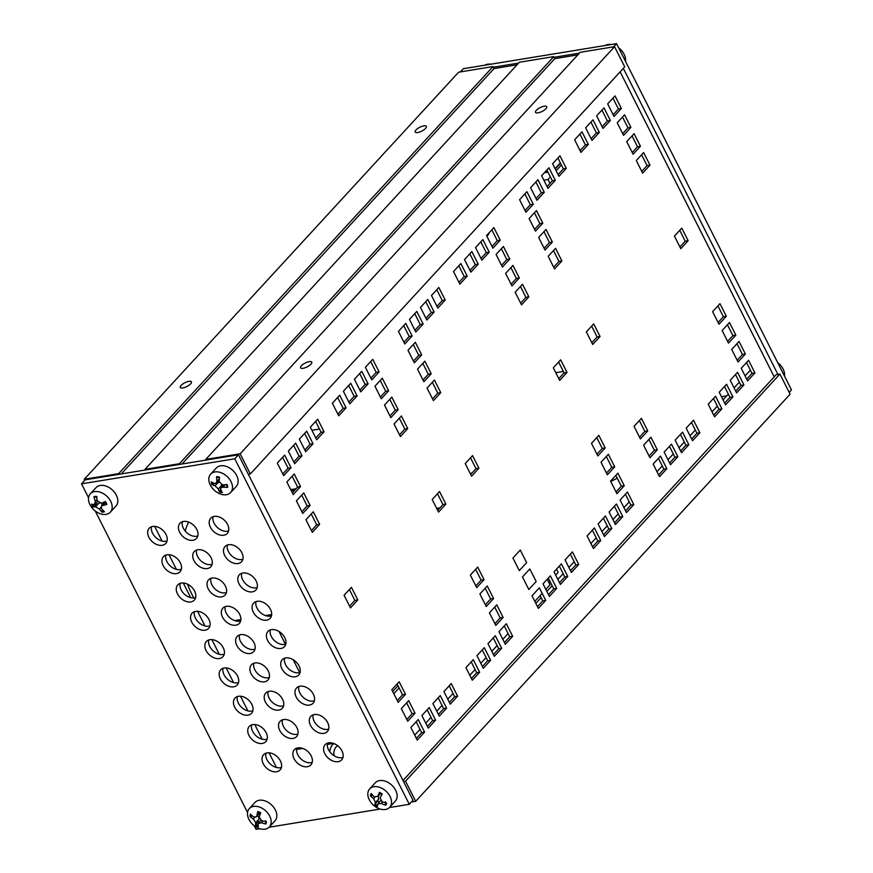 <?xml version="1.0" encoding="UTF-8"?>
<svg xmlns="http://www.w3.org/2000/svg" width="873" height="873" viewBox="0 0 873 873"><rect width="100%" height="100%" fill="white"/><g stroke="black" fill="none" stroke-linecap="round" stroke-linejoin="round"><path stroke-width="1.31" d="M303.127 368.297A6.253 2.15 153.2 0 1 300.596 367.795A6.253 2.15 153.2 0 1 305.212 363.048A6.253 2.15 153.2 0 1 311.759 362.153A6.253 2.15 153.2 0 1 309.315 365.601A6.253 2.15 153.2 0 1 303.127 368.297M182.795 387.961A6.253 2.15 153.2 0 1 180.274 387.459A6.253 2.15 153.2 0 1 184.88 382.723A6.253 2.15 153.2 0 1 191.427 381.828A6.253 2.15 153.2 0 1 188.983 385.266A6.253 2.15 153.2 0 1 182.795 387.961M417.72 132.532A6.253 2.15 153.2 0 1 415.188 132.03A6.253 2.15 153.2 0 1 419.793 127.283A6.253 2.15 153.2 0 1 426.351 126.389A6.253 2.15 153.2 0 1 423.907 129.826A6.253 2.15 153.2 0 1 417.72 132.532M538.041 112.857A6.253 2.15 153.2 0 1 535.52 112.355A6.253 2.15 153.2 0 1 540.125 107.619A6.253 2.15 153.2 0 1 546.673 106.724A6.253 2.15 153.2 0 1 544.228 110.162A6.253 2.15 153.2 0 1 538.041 112.857M121.249 473.941L494.053 68.563L517.045 64.809M179.729 464.381L179.402 463.727L553.798 56.625L519.402 62.245L145.005 469.347L145.344 470.001M118.968 474.312L118.641 473.657L493.038 66.555L494.053 68.563M182.01 464L554.813 58.633L577.806 54.879M205.766 459.416L240.162 453.785L614.559 46.684L580.163 52.315L205.766 459.416L206.104 460.071M553.798 56.625L554.813 58.633M145.005 469.347L179.402 463.727M614.559 46.684L624.73 66.839L250.333 473.941L248.314 474.268M726.751 395.84L721.458 396.702M411.401 802.003L415.701 801.305L790.098 394.203L779.927 374.059L776.25 374.659L403.01 780.506M84.779 480.314L84.255 479.277L458.652 72.175L493.038 66.555M84.255 479.277L118.641 473.657M240.162 453.785L250.333 473.941M415.701 801.305L405.53 781.16L779.927 374.059M405.53 781.16L403.512 781.488M393.799 693.697L399.092 687.946M392.697 691.503L397.99 685.752M730.221 380.279L737.565 372.291L743.916 384.884L736.583 392.861L730.221 380.279M735.699 391.115L740.981 385.364L735.513 374.517M743.916 384.884L740.981 385.364M686.178 428.174L693.511 420.186L699.873 432.779L692.529 440.756L686.178 428.174M691.645 439.01L696.938 433.259L691.46 422.412M699.873 432.779L696.938 433.259M675.156 440.145L682.5 432.157L688.862 444.75L681.518 452.738L675.156 440.145M680.634 450.981L685.927 445.23L680.449 434.394M688.862 444.75L685.927 445.23M596.652 115.858L603.996 107.881L610.358 120.474L603.014 128.451L596.652 115.858M602.13 126.705L607.422 120.954L601.944 110.107M610.358 120.474L607.422 120.954M585.641 127.829L592.985 119.852L599.347 132.445L592.003 140.422L585.641 127.829M591.119 138.676L596.412 132.925L590.934 122.078M599.347 132.445L596.412 132.925M719.21 392.25L726.554 384.262L732.905 396.855L725.572 404.843L719.21 392.25M724.688 403.086L729.97 397.335L724.503 386.499M732.905 396.855L729.97 397.335M552.609 163.753L559.953 155.776L566.304 168.358L558.971 176.346L552.609 163.753M558.087 174.6L563.38 168.838L557.902 158.002M566.304 168.358L563.38 168.838M541.598 175.724L548.942 167.747L555.293 180.34L547.96 188.317L541.598 175.724M547.076 186.571L552.358 180.82L546.891 169.973M555.293 180.34L552.358 180.82M586.35 331.882L593.695 323.905L600.057 336.487L592.712 344.475L586.35 331.882M591.829 342.718L597.121 336.967L591.643 326.131M600.057 336.487L597.121 336.967M519.577 199.677L526.91 191.689L533.272 204.282L525.928 212.27L519.577 199.677M525.044 210.513L530.337 204.762L524.859 193.926M533.272 204.282L530.337 204.762M529.114 218.566L536.459 210.579L542.81 223.172L535.476 231.149L529.114 218.566M534.592 229.403L539.885 223.652L534.407 212.805M542.81 223.172L539.885 223.652M538.652 237.445L545.996 229.468L552.358 242.061L545.014 250.038L538.652 237.445M544.13 248.292L549.423 242.541L543.944 231.694M552.358 242.061L549.423 242.541M548.189 256.335L555.534 248.358L561.896 260.94L554.551 268.928L548.189 256.335M553.668 267.182L558.96 261.42L553.482 250.584M561.896 260.94L558.96 261.42M634.06 426.319L641.393 418.331L647.755 430.924L640.422 438.912L634.06 426.319M639.538 437.155L644.82 431.404L639.352 420.568M647.755 430.924L644.82 431.404M664.146 452.116L671.49 444.139L677.852 456.721L670.508 464.709L664.146 452.116M669.624 462.952L674.916 457.201L669.438 446.365M677.852 456.721L674.916 457.201M643.597 445.197L650.942 437.22L657.304 449.813L649.959 457.79L643.597 445.197M649.217 455.881A60.106 20.701 -26.8 0 1 649.065 456.033L654.368 450.293L648.89 439.446M657.304 449.813L654.368 450.293M653.135 464.087L660.479 456.11L666.841 468.703L659.497 476.68L653.135 464.087M658.613 474.934L663.906 469.183L658.428 458.336M666.841 468.703L663.906 469.183M530.588 187.706L537.921 179.718L544.283 192.311L536.95 200.288L530.588 187.706M536.066 198.542L541.347 192.791L535.88 181.944M544.283 192.311L541.347 192.791M674.447 236.092L681.791 228.115L688.153 240.697L680.809 248.685L674.447 236.092M679.925 246.939L685.218 241.177L679.74 230.341M688.153 240.697L685.218 241.177M607.663 103.887L615.007 95.899L621.369 108.492L614.025 116.48L607.663 103.887M613.141 114.723L618.433 108.972L612.955 98.136M621.369 108.492L618.433 108.972M617.211 122.777L624.544 114.789L630.906 127.382L623.562 135.37L617.211 122.777M622.678 133.613L627.971 127.862L622.493 117.026M630.906 127.382L627.971 127.862M626.749 141.655L634.093 133.678L640.444 146.271L633.111 154.248L626.749 141.655M632.227 152.502L637.508 146.751L632.041 135.904M640.444 146.271L637.508 146.751M636.286 160.545L643.63 152.568L649.992 165.161L642.648 173.138L636.286 160.545M641.764 171.392L647.057 165.63L641.579 154.794M649.992 165.161L647.057 165.63M712.608 311.639L719.952 303.662L726.314 316.244L718.97 324.232L712.608 311.639M718.086 322.486L723.379 316.724L717.901 305.888M726.314 316.244L723.379 316.724M722.146 330.529L729.49 322.541L735.852 335.134L728.508 343.122L722.146 330.529M727.624 341.365L732.916 335.614L727.438 324.778M735.852 335.134L732.916 335.614M731.694 349.418L739.027 341.43L745.389 354.023L738.056 362L731.694 349.418M737.172 360.254L742.454 354.503L736.976 343.656M745.389 354.023L742.454 354.503M741.232 368.297L748.576 360.32L754.938 372.913L747.594 380.89L741.232 368.297M746.71 379.144L752.002 373.393L746.524 362.546M754.938 372.913L752.002 373.393M574.63 139.811L581.975 131.823L588.337 144.416L580.992 152.404L574.63 139.811M580.109 150.647L585.401 144.896L579.923 134.06M588.337 144.416L585.401 144.896M708.199 404.221L715.533 396.244L721.895 408.826L714.561 416.814L708.199 404.221M713.678 415.057L718.959 409.306L713.481 398.47M721.895 408.826L718.959 409.306M609.092 511.982L616.436 504.005L622.787 516.598L615.454 524.575L609.092 511.982M614.57 522.829L619.863 517.067L614.385 506.231M622.787 516.598L619.863 517.067M565.049 559.877L572.382 551.9L578.744 564.482L571.4 572.47L565.049 559.877M570.516 570.724L575.809 564.962L570.331 554.126M578.744 564.482L575.809 564.962M554.028 571.848L561.372 563.871L567.734 576.464L560.39 584.441L554.028 571.848M559.506 582.695L564.798 576.944L559.32 566.097M567.734 576.464L564.798 576.944M475.523 247.572L482.867 239.584L489.229 252.177L481.885 260.165L475.523 247.572M481.001 258.408L486.294 252.657L480.816 241.821M489.229 252.177L486.294 252.657M464.512 259.543L471.856 251.566L478.218 264.148L470.874 272.136L464.512 259.543M469.99 270.379L475.283 264.628L469.805 253.792M478.218 264.148L475.283 264.628M598.081 523.953L605.425 515.976L611.777 528.569L604.443 536.546L598.081 523.953M603.559 534.8L608.841 529.049L603.374 518.202M611.777 528.569L608.841 529.049M431.48 295.467L438.824 287.479L445.175 300.072L437.842 308.06L431.48 295.467M436.958 306.303L442.251 300.552L436.773 289.716M445.175 300.072L442.251 300.552M420.47 307.438L427.814 299.45L434.165 312.043L426.832 320.031L420.47 307.438M425.948 318.274L431.229 312.523L425.762 301.687M434.165 312.043L431.229 312.523M465.222 463.596L472.566 455.608L478.928 468.201L471.584 476.178L465.222 463.596M470.7 474.432L475.992 468.681L470.514 457.834M478.928 468.201L475.992 468.681M398.448 331.38L405.781 323.403L412.143 335.996L404.799 343.973L398.448 331.38M403.915 342.227L409.208 336.476L403.73 325.629M412.143 335.996L409.208 336.476M407.986 350.269L415.33 342.292L421.681 354.885L414.348 362.862L407.986 350.269M413.464 361.116L418.756 355.355L413.278 344.519M421.681 354.885L418.756 355.355M417.523 369.159L424.867 361.171L431.229 373.764L423.885 381.752L417.523 369.159M423.001 379.995L428.294 374.244L422.816 363.408M431.229 373.764L428.294 374.244M427.061 388.049L434.405 380.061L440.767 392.654L433.423 400.642L427.061 388.049M432.539 398.885L437.831 393.134L432.353 382.298M440.767 392.654L437.831 393.134M512.931 558.022L520.264 550.045L526.626 562.638L519.293 570.615L512.931 558.022M543.017 583.83L550.361 575.842L556.723 588.435L549.379 596.412L543.017 583.83M548.495 594.666L553.788 588.915L548.309 578.068M556.723 588.435L553.788 588.915M522.469 576.911L529.813 568.934L536.175 581.516L528.831 589.504L522.469 576.911M532.006 595.801L539.35 587.813L545.712 600.406L538.368 608.394L532.006 595.801M537.484 606.637L542.777 600.886L540.103 595.604M545.712 600.406L542.777 600.886M409.459 319.409L416.792 311.432L423.154 324.025L415.821 332.002L409.459 319.409M414.937 330.256L420.219 324.505L414.751 313.658M423.154 324.025L420.219 324.505M553.318 367.806L560.662 359.818L567.024 372.411L559.68 380.399L553.318 367.806M558.796 378.642L564.089 372.891L558.611 362.055M567.024 372.411L564.089 372.891M486.534 235.601L493.878 227.613L500.24 240.206L492.896 248.183L486.534 235.601M492.012 246.437L497.304 240.686L491.826 229.839M500.24 240.206L497.304 240.686M496.082 254.48L503.415 246.502L509.777 259.095L502.433 267.073L496.082 254.48M501.549 265.327L506.842 259.576L501.364 248.729M509.777 259.095L506.842 259.576M505.62 273.369L512.964 265.392L519.315 277.974L511.982 285.962L505.62 273.369M511.098 284.216L516.38 278.454L510.912 267.618M519.315 277.974L516.38 278.454M515.157 292.259L522.501 284.271L528.863 296.864L521.519 304.852L515.157 292.259M520.635 303.095L525.928 297.344L520.45 286.508M528.863 296.864L525.928 297.344M591.479 443.353L598.823 435.365L605.185 447.958L597.841 455.946L591.479 443.353M596.957 454.189L602.25 448.438L596.772 437.602M605.185 447.958L602.25 448.438M601.017 462.232L608.361 454.255L614.723 466.848L607.379 474.825L601.017 462.232M606.495 473.079L611.787 467.328L606.309 456.481M614.723 466.848L611.787 467.328M610.565 481.121L617.898 473.144L624.26 485.737L616.927 493.714L610.565 481.121M616.043 491.968L621.325 486.206L615.858 475.37M624.26 485.737L621.325 486.206M620.103 500.011L627.447 492.023L633.809 504.616L626.465 512.604L620.103 500.011M625.581 510.847L630.873 505.096L625.395 494.26M633.809 504.616L630.873 505.096M453.502 271.514L460.846 263.537L467.208 276.13L459.864 284.107L453.502 271.514M458.98 282.361L464.272 276.61L458.794 265.763M467.208 276.13L464.272 276.61M587.071 535.935L594.404 527.947L600.766 540.54L593.433 548.517L587.071 535.935M592.549 546.771L597.83 541.02L592.363 530.173M600.766 540.54L597.83 541.02M487.963 643.696L495.307 635.708L501.659 648.301L494.325 656.289L487.963 643.696M493.441 654.532L498.734 648.781L493.256 637.945M501.659 648.301L498.734 648.781M443.921 691.591L451.254 683.603L457.616 696.196L450.272 704.184L443.921 691.591M449.388 702.427L454.68 696.676L449.202 685.84M457.616 696.196L454.68 696.676M432.899 703.562L440.243 695.574L446.605 708.167L439.261 716.155L432.899 703.562M438.377 714.398L443.67 708.647L438.191 697.811M446.605 708.167L443.67 708.647M354.394 379.275L361.738 371.298L368.1 383.891L360.756 391.868L354.394 379.275M359.872 390.122L365.165 384.371L359.687 373.524M368.1 383.891L365.165 384.371M343.384 391.257L350.728 383.269L357.09 395.862L349.746 403.839L343.384 391.257M348.862 402.093L354.154 396.342L348.676 385.495M357.09 395.862L354.154 396.342M476.953 655.667L484.297 647.69L490.648 660.272L483.315 668.26L476.953 655.667M482.431 666.503L487.712 660.752L482.245 649.916M490.648 660.272L487.712 660.752M310.351 427.17L317.696 419.193L324.058 431.786L316.713 439.763L310.351 427.17M315.83 438.017L321.122 432.266L315.644 421.419M324.058 431.786L321.122 432.266M299.341 439.152L306.685 431.164L313.036 443.757L305.703 451.734L299.341 439.152M304.819 449.988L310.101 444.237L304.633 433.39M313.036 443.757L310.101 444.237M344.093 595.299L351.437 587.322L357.799 599.915L350.455 607.892L344.093 595.299M349.571 606.146L354.864 600.395L349.386 589.548M357.799 599.915L354.864 600.395M277.319 463.094L284.653 455.117L291.015 467.699L283.681 475.687L277.319 463.094M282.787 473.941L288.079 468.179L282.601 457.343M291.015 467.699L288.079 468.179M286.857 481.983L294.201 473.995L300.552 486.588L293.219 494.576L286.857 481.983M292.335 492.819L297.628 487.069L292.149 476.232M300.552 486.588L297.628 487.069M296.394 500.873L303.739 492.885L310.101 505.478L302.756 513.455L296.394 500.873M301.872 511.709L307.165 505.958L301.687 495.111M310.101 505.478L307.165 505.958M305.932 519.751L313.276 511.774L319.638 524.367L312.294 532.344L305.932 519.751M311.41 530.598L316.703 524.848L311.224 514.001M319.638 524.367L316.703 524.848M391.802 689.735L399.147 681.748L405.498 694.341L398.164 702.329L391.802 689.735M397.28 700.572L402.562 694.821L397.095 683.985M405.498 694.341L402.562 694.821M421.888 715.533L429.232 707.556L435.594 720.149L428.25 728.126L421.888 715.533M427.366 726.38L432.659 720.618L427.181 709.782M435.594 720.149L432.659 720.618M401.34 708.625L408.684 700.637L415.046 713.23L407.702 721.218L401.34 708.625M406.818 719.461L412.111 713.71L406.632 702.874M415.046 713.23L412.111 713.71M410.877 727.504L418.222 719.527L424.584 732.12L417.239 740.097L410.877 727.504M416.356 738.351L421.648 732.6L416.17 721.753M424.584 732.12L421.648 732.6M288.33 451.123L295.663 443.135L302.025 455.728L294.692 463.716L288.33 451.123M293.808 461.959L299.09 456.208L293.623 445.372M302.025 455.728L299.09 456.208M432.19 499.509L439.534 491.532L445.896 504.125L438.552 512.102L432.19 499.509M437.668 510.356L442.96 504.605L437.482 493.758M445.896 504.125L442.96 504.605M365.405 367.304L372.749 359.327L379.111 371.92L371.767 379.897L365.405 367.304M370.883 378.151L376.176 372.389L370.698 361.553M379.111 371.92L376.176 372.389M374.954 386.193L382.287 378.205L388.649 390.798L381.305 398.786L374.954 386.193M380.421 397.029L385.713 391.279L380.235 380.442M388.649 390.798L385.713 391.279M384.491 405.083L391.835 397.095L398.186 409.688L390.853 417.665L384.491 405.083M389.969 415.919L395.262 410.168L389.784 399.321M398.186 409.688L395.262 410.168M394.029 423.962L401.373 415.985L407.735 428.578L400.391 436.555L394.029 423.962M399.507 434.809L404.799 429.058L399.321 418.211M407.735 428.578L404.799 429.058M470.351 575.056L477.695 567.079L484.057 579.672L476.713 587.649L470.351 575.056M475.829 585.903L481.121 580.152L475.643 569.305M484.057 579.672L481.121 580.152M479.888 593.946L487.232 585.969L493.594 598.551L486.25 606.539L479.888 593.946M485.366 604.782L490.659 599.031L485.181 588.195M493.594 598.551L490.659 599.031M489.437 612.835L496.77 604.847L503.132 617.44L495.799 625.428L489.437 612.835M494.915 623.671L500.196 617.92L494.729 607.084M503.132 617.44L500.196 617.92M498.974 631.725L506.318 623.737L512.68 636.33L505.336 644.307L498.974 631.725M504.452 642.561L509.745 636.81L504.267 625.963M512.68 636.33L509.745 636.81M332.373 403.228L339.717 395.24L346.079 407.833L338.735 415.821L332.373 403.228M337.851 414.064L343.144 408.313L337.665 397.477M346.079 407.833L343.144 408.313M465.942 667.638L473.275 659.661L479.637 672.254L472.304 680.231L465.942 667.638M471.42 678.485L476.702 672.734L471.234 661.887M479.637 672.254L476.702 672.734M774.22 376.874L620.136 71.837M460.387 71.892L463.323 68.705L616.567 43.65L791.473 389.904L789.192 392.392M579.716 149.872L581.014 149.654M493.365 67.21L518.638 63.074M554.126 57.28L579.399 53.144M616.567 43.65L613.643 46.836M623.322 68.367L777.908 374.386M784.489 376.077A13.586 9.407 -137.4 0 0 778.083 362.906A13.586 9.407 -137.4 0 0 777.679 362.59M490.877 64.198A13.586 9.407 -137.4 0 0 484.919 65.169M625.483 61.296A13.586 9.407 -137.4 0 0 618.673 47.808M611.198 44.523A13.586 9.407 -137.4 0 0 605.24 45.505M372.891 795.445L370.392 795.729A23.462 16.151 15.9 0 0 373.6 798.686L375.466 802.527A23.462 3.645 124.6 0 0 374.779 804.71A9.363 6.482 -137.4 0 0 377.529 806.412A23.462 5.38 -61.2 0 1 377.769 803.946L381.283 803.444A23.462 16.707 25.4 0 0 385.768 805.233A9.363 6.482 -137.4 0 0 386.608 803.018A23.462 15.867 -163.7 0 1 381.981 801.589L380.115 797.758A23.462 3.372 -56.1 0 1 382.221 794.037A9.363 6.482 -137.4 0 0 379.471 792.324L379.471 792.324A23.462 5.664 119.5 0 0 377.813 796.329L380.737 793.492M380.584 793.393L377.813 796.329L374.299 796.842A23.462 16.423 -154.3 0 1 371.232 793.502A9.363 6.482 -137.4 0 0 370.392 795.729M374.779 804.71L377.496 800.988A6.722 4.649 42.6 0 0 379.177 802.134M385.768 805.233L385.495 801.687M378.369 796.001L378.609 799.188L377.496 800.988M377.769 803.946L380.563 800.596M376.198 807.23A13.586 9.407 42.6 0 1 369.661 788.908A13.586 9.407 42.6 0 1 386.03 791.189A13.586 9.407 42.6 0 1 389.664 807.296A13.586 9.407 42.6 0 1 376.198 807.23M369.661 788.908L375.303 782.775A13.586 9.407 42.6 0 1 391.661 785.056A13.586 9.407 42.6 0 1 395.294 801.174L389.664 807.296M252.548 816.059L250.016 816.539A23.462 15.092 4.7 0 0 253.323 818.972L255.713 822.682A23.462 6.198 118.1 0 0 255.625 825.225A9.363 6.482 -137.4 0 0 258.484 826.567A23.462 7.813 -68 0 1 258.102 823.796L261.278 822.693A23.462 15.954 13.4 0 0 265.938 823.992L265.556 820.729M265.938 823.992A9.363 6.482 -137.4 0 0 266.33 821.537A23.462 14.808 -174.7 0 1 261.616 820.653L259.216 816.942A23.462 5.915 -62.6 0 1 260.721 812.85A9.363 6.482 -137.4 0 0 257.862 811.519L257.862 811.519A23.462 8.097 112.7 0 0 256.837 815.819L256.302 816.932L253.65 816.921A23.462 15.67 -166.1 0 1 250.409 814.083A9.363 6.482 -137.4 0 0 250.016 816.539M255.625 825.225L258.004 821.286A6.722 4.649 42.6 0 0 259.248 821.995M260.012 812.927L256.302 816.932M259.139 818.154L258.004 821.286M258.102 823.796L260.765 820.304M257.415 815.753L259.106 817.499M247.605 812.272A13.586 9.407 42.6 0 1 249.34 808.584A13.586 9.407 42.6 0 1 265.698 810.853A13.586 9.407 42.6 0 1 269.331 826.971A13.586 9.407 42.6 0 1 255.243 826.491A13.586 9.407 42.6 0 1 247.605 812.272M249.34 808.584L254.981 802.451A13.586 9.407 42.6 0 1 271.339 804.72A13.586 9.407 42.6 0 1 274.973 820.838L269.331 826.971M96.074 503.339A6.722 4.649 42.6 0 0 96.728 504.343L92.931 506.929A23.462 6.995 -30.7 0 0 95.583 506.831L99.435 509.068A23.462 14.666 83.8 0 0 101.955 512.189L102.294 509.603M101.955 512.189A9.363 6.482 -137.4 0 0 104.444 511.72A23.462 15.343 -105.1 0 1 101.519 508.686L101.355 506.176L102.534 505.532A23.462 8.861 -25.2 0 0 106.844 504.343L106.844 504.343A9.363 6.482 -137.4 0 0 105.404 501.582A23.462 6.711 150 0 1 101.333 503.23L97.481 500.993A23.462 14.383 -96.8 0 1 96.379 496.333A9.363 6.482 -137.4 0 0 93.891 496.792A23.462 15.627 75.5 0 0 95.408 501.375L94.382 504.529A23.462 8.577 155.5 0 1 91.49 504.179A9.363 6.482 -137.4 0 0 92.931 506.929M97.078 496.933L93.891 496.792M101.355 506.176L105.207 502.073M96.728 504.343L99.413 503.154M101.137 503.295L102.425 504.987M97.732 501.582L94.382 504.529M94.382 491.652A13.586 9.407 42.6 0 1 108.885 498.45A13.586 9.407 42.6 0 1 110.325 512.189A13.586 9.407 42.6 0 1 93.968 509.919A13.586 9.407 42.6 0 1 90.334 493.802A13.586 9.407 42.6 0 1 94.382 491.652M90.334 493.802L95.975 487.669A13.586 9.407 42.6 0 1 100.024 485.519A13.586 9.407 42.6 0 1 114.527 492.317A13.586 9.407 42.6 0 1 115.967 506.056L110.325 512.189M219.538 492.034A9.363 6.482 -137.4 0 0 222.364 492.525A23.462 12.146 -83.8 0 1 220.694 489.404L220.891 487.8L222.953 487.189A23.462 13.226 -7.6 0 0 227.657 487.33L227.056 486.992L227.657 487.33A9.363 6.482 -137.4 0 0 227.133 484.58A23.462 11.513 166.3 0 1 222.517 484.897L219.232 481.721A23.462 10.607 -77.4 0 1 219.45 477.149A9.363 6.482 -137.4 0 0 216.613 476.658A23.462 12.429 96.8 0 0 216.875 481.318L216.384 483.238L214.616 483.533A23.462 12.942 173.1 0 1 211.331 481.852A9.363 6.482 -137.4 0 0 211.855 484.602A23.462 11.796 -14.4 0 0 215.053 485.825L218.337 489A23.462 10.891 103.3 0 0 219.538 492.034L220.585 489.055M219.603 477.695L216.962 477.236A8.49 5.871 42.6 0 1 219.407 477.607M214.594 483.522L211.855 484.602M221.491 484.722L221.175 487.8M215.969 482.78L219.319 482.398M209.007 481.307A13.586 9.407 42.6 0 1 210.655 474.126A13.586 9.407 42.6 0 1 227.024 476.407A13.586 9.407 42.6 0 1 230.658 492.525A13.586 9.407 42.6 0 1 218.392 493.136A13.586 9.407 42.6 0 1 209.007 481.307M210.655 474.126L216.297 468.004A13.586 9.407 42.6 0 1 232.655 470.274A13.586 9.407 42.6 0 1 236.288 486.392L230.658 492.525M547.196 579.29L550.001 584.845L545.832 589.384M542.155 593.378L534.822 601.355M436.675 508.392L439.97 507.857M438.191 509.777L437.438 509.908M276.468 767.498L269.059 752.832M262.173 739.191L254.763 724.525M247.877 710.884L240.468 696.218M233.571 682.577L226.162 667.91M219.276 654.27L211.866 639.603M204.98 625.974L197.571 611.296M190.685 597.667L183.275 583M176.39 569.36L168.98 554.693M162.083 541.053L154.674 526.386M193.904 597.961A60.106 38.117 -99.3 0 1 191.667 593.847A60.106 38.117 -99.3 0 1 187.542 584.19M185.185 531.013A60.106 38.117 -99.3 0 1 188.59 522.076M285.384 644.274L279.033 631.485M300.214 671.719L299.319 671.861L293.164 659.693M470.154 473.362L471.966 473.057M556.516 569.152L558.142 572.382L555.664 575.078M549.946 581.298L548.822 582.509M610.718 481.438A60.106 20.701 -26.8 0 0 617.276 478.186M489.393 232.491A12.146 7.704 -99.3 0 1 486.73 235.983M489.469 232.404A12.626 8.01 -99.3 0 1 486.861 236.234M547.982 172.156L544.337 172.745M543.857 180.198L548.058 179.511L550.012 183.374M548.058 179.511L550.405 176.946M556.134 170.726L561.426 164.975M560.531 163.207L555.239 168.958M547.6 171.403L545.221 171.785M560.357 162.869L555.064 168.62M276.588 771.743A11.24 7.781 42.6 0 1 264.694 766.003A11.24 7.781 42.6 0 1 263.559 754.719A11.24 7.781 42.6 0 1 277.101 756.596A11.24 7.781 42.6 0 1 280.102 769.931A11.24 7.781 42.6 0 1 276.588 771.743M265.938 753.192A11.24 7.781 -137.4 0 0 269.702 763.482A11.24 7.781 -137.4 0 0 280.288 767.716A11.24 7.781 -137.4 0 0 281.433 767.432M307.361 766.712A11.24 7.781 42.6 0 1 295.467 760.972A11.24 7.781 42.6 0 1 294.332 749.689A11.24 7.781 42.6 0 1 307.863 751.566A11.24 7.781 42.6 0 1 310.875 764.901A11.24 7.781 42.6 0 1 307.361 766.712M296.711 748.161A11.24 7.781 -137.4 0 0 300.476 758.451A11.24 7.781 -137.4 0 0 311.061 762.686A11.24 7.781 -137.4 0 0 312.196 762.402M338.124 761.682A11.24 7.781 42.6 0 1 326.229 755.942A11.24 7.781 42.6 0 1 325.094 744.658A11.24 7.781 42.6 0 1 338.637 746.535A11.24 7.781 42.6 0 1 341.649 759.87A11.24 7.781 42.6 0 1 338.124 761.682M327.473 743.13A11.24 7.781 -137.4 0 0 331.249 753.432A11.24 7.781 -137.4 0 0 341.834 757.655A11.24 7.781 -137.4 0 0 342.969 757.371M262.293 743.436A11.24 7.781 42.6 0 1 250.398 737.696A11.24 7.781 42.6 0 1 249.263 726.412A11.24 7.781 42.6 0 1 262.806 728.289A11.24 7.781 42.6 0 1 265.807 741.624A11.24 7.781 42.6 0 1 262.293 743.436M251.642 724.885A11.24 7.781 -137.4 0 0 255.407 735.186A11.24 7.781 -137.4 0 0 265.992 739.409A11.24 7.781 -137.4 0 0 267.127 739.125M293.066 738.405A11.24 7.781 42.6 0 1 281.161 732.665A11.24 7.781 42.6 0 1 280.037 721.382A11.24 7.781 42.6 0 1 293.568 723.259A11.24 7.781 42.6 0 1 296.58 736.594A11.24 7.781 42.6 0 1 293.066 738.405M282.405 719.854A11.24 7.781 -137.4 0 0 286.18 730.155A11.24 7.781 -137.4 0 0 296.765 734.379A11.24 7.781 -137.4 0 0 297.9 734.095M323.828 733.375A11.24 7.781 42.6 0 1 311.934 727.635A11.24 7.781 42.6 0 1 310.799 716.351A11.24 7.781 42.6 0 1 324.341 718.228A11.24 7.781 42.6 0 1 327.342 731.563A11.24 7.781 42.6 0 1 323.828 733.375M313.178 714.823A11.24 7.781 -137.4 0 0 316.943 725.125A11.24 7.781 -137.4 0 0 327.528 729.359A11.24 7.781 -137.4 0 0 328.674 729.075M247.997 715.129A11.24 7.781 42.6 0 1 236.092 709.389A11.24 7.781 42.6 0 1 234.968 698.105A11.24 7.781 42.6 0 1 248.499 699.982A11.24 7.781 42.6 0 1 251.511 713.317A11.24 7.781 42.6 0 1 247.997 715.129M237.347 696.578A11.24 7.781 -137.4 0 0 241.112 706.879A11.24 7.781 -137.4 0 0 251.697 711.113A11.24 7.781 -137.4 0 0 252.832 710.829M278.76 710.098A11.24 7.781 42.6 0 1 266.865 704.358A11.24 7.781 42.6 0 1 265.73 693.075A11.24 7.781 42.6 0 1 279.273 694.963A11.24 7.781 42.6 0 1 282.274 708.287A11.24 7.781 42.6 0 1 278.76 710.098M268.109 691.547A11.24 7.781 -137.4 0 0 271.885 701.848A11.24 7.781 -137.4 0 0 282.459 706.082A11.24 7.781 -137.4 0 0 283.605 705.799M309.533 705.068A11.24 7.781 42.6 0 1 297.638 699.328A11.24 7.781 42.6 0 1 296.504 688.044A11.24 7.781 42.6 0 1 310.046 689.932A11.24 7.781 42.6 0 1 313.047 703.267A11.24 7.781 42.6 0 1 309.533 705.068M298.882 686.516A11.24 7.781 -137.4 0 0 302.647 696.818A11.24 7.781 -137.4 0 0 313.232 701.052A11.24 7.781 -137.4 0 0 314.367 700.768M233.702 686.822A11.24 7.781 42.6 0 1 221.797 681.082A11.24 7.781 42.6 0 1 220.662 669.798A11.24 7.781 42.6 0 1 234.204 671.686A11.24 7.781 42.6 0 1 237.216 685.021A11.24 7.781 42.6 0 1 233.702 686.822M223.041 668.271A11.24 7.781 -137.4 0 0 226.816 678.572A11.24 7.781 -137.4 0 0 237.401 682.806A11.24 7.781 -137.4 0 0 238.536 682.522M264.464 681.802A11.24 7.781 42.6 0 1 252.57 676.051A11.24 7.781 42.6 0 1 251.435 664.768A11.24 7.781 42.6 0 1 264.977 666.656A11.24 7.781 42.6 0 1 267.978 679.991A11.24 7.781 42.6 0 1 264.464 681.802M253.814 663.24A11.24 7.781 -137.4 0 0 257.579 673.541A11.24 7.781 -137.4 0 0 268.164 677.775A11.24 7.781 -137.4 0 0 269.299 677.492M295.238 676.771A11.24 7.781 42.6 0 1 283.343 671.031A11.24 7.781 42.6 0 1 282.208 659.737A11.24 7.781 42.6 0 1 295.74 661.625A11.24 7.781 42.6 0 1 298.752 674.96A11.24 7.781 42.6 0 1 295.238 676.771M284.587 658.209A11.24 7.781 -137.4 0 0 288.352 668.511A11.24 7.781 -137.4 0 0 298.937 672.745A11.24 7.781 -137.4 0 0 300.072 672.461M162.203 545.298A11.24 7.781 42.6 0 1 150.309 539.558A11.24 7.781 42.6 0 1 149.174 528.274A11.24 7.781 42.6 0 1 162.716 530.162A11.24 7.781 42.6 0 1 165.728 543.497A11.24 7.781 42.6 0 1 162.203 545.298M151.553 526.746A11.24 7.781 -137.4 0 0 155.329 537.048A11.24 7.781 -137.4 0 0 165.903 541.282A11.24 7.781 -137.4 0 0 167.049 540.998M192.977 540.278A11.24 7.781 42.6 0 1 181.082 534.527A11.24 7.781 42.6 0 1 179.947 523.243A11.24 7.781 42.6 0 1 193.49 525.131A11.24 7.781 42.6 0 1 196.49 538.466A11.24 7.781 42.6 0 1 192.977 540.278M182.326 521.716A11.24 7.781 -137.4 0 0 186.091 532.017A11.24 7.781 -137.4 0 0 196.676 536.251A11.24 7.781 -137.4 0 0 197.811 535.967M223.75 535.247A11.24 7.781 42.6 0 1 211.844 529.507A11.24 7.781 42.6 0 1 210.72 518.213A11.24 7.781 42.6 0 1 224.252 520.101A11.24 7.781 42.6 0 1 227.264 533.436A11.24 7.781 42.6 0 1 223.75 535.247M213.088 516.685A11.24 7.781 -137.4 0 0 216.864 526.986A11.24 7.781 -137.4 0 0 227.449 531.221A11.24 7.781 -137.4 0 0 228.584 530.937M176.51 573.605A11.24 7.781 42.6 0 1 164.604 567.865A11.24 7.781 42.6 0 1 163.48 556.581A11.24 7.781 42.6 0 1 177.012 558.458A11.24 7.781 42.6 0 1 180.024 571.793A11.24 7.781 42.6 0 1 176.51 573.605M165.848 555.053A11.24 7.781 -137.4 0 0 169.624 565.355A11.24 7.781 -137.4 0 0 180.209 569.589A11.24 7.781 -137.4 0 0 181.344 569.305M207.272 568.574A11.24 7.781 42.6 0 1 195.377 562.834A11.24 7.781 42.6 0 1 194.243 551.55A11.24 7.781 42.6 0 1 207.785 553.438A11.24 7.781 42.6 0 1 210.786 566.763A11.24 7.781 42.6 0 1 207.272 568.574M196.621 550.023A11.24 7.781 -137.4 0 0 200.397 560.324A11.24 7.781 -137.4 0 0 210.971 564.558A11.24 7.781 -137.4 0 0 212.117 564.274M238.045 563.543A11.24 7.781 42.6 0 1 226.151 557.803A11.24 7.781 42.6 0 1 225.016 546.52A11.24 7.781 42.6 0 1 238.547 548.408A11.24 7.781 42.6 0 1 241.559 561.743A11.24 7.781 42.6 0 1 238.045 563.543M227.395 544.992A11.24 7.781 -137.4 0 0 231.159 555.293A11.24 7.781 -137.4 0 0 241.745 559.528A11.24 7.781 -137.4 0 0 242.88 559.244M190.805 601.912A11.24 7.781 42.6 0 1 178.91 596.172A11.24 7.781 42.6 0 1 177.776 584.888A11.24 7.781 42.6 0 1 191.307 586.765A11.24 7.781 42.6 0 1 194.319 600.1A11.24 7.781 42.6 0 1 190.805 601.912M180.154 583.36A11.24 7.781 -137.4 0 0 183.919 593.662A11.24 7.781 -137.4 0 0 194.504 597.885A11.24 7.781 -137.4 0 0 195.639 597.601M221.567 596.881A11.24 7.781 42.6 0 1 209.673 591.141A11.24 7.781 42.6 0 1 208.538 579.858A11.24 7.781 42.6 0 1 222.08 581.734A11.24 7.781 42.6 0 1 225.092 595.07A11.24 7.781 42.6 0 1 221.567 596.881M210.917 578.33A11.24 7.781 -137.4 0 0 214.693 588.631A11.24 7.781 -137.4 0 0 225.278 592.854A11.24 7.781 -137.4 0 0 226.413 592.571M252.341 591.85A11.24 7.781 42.6 0 1 240.446 586.11A11.24 7.781 42.6 0 1 239.311 574.827A11.24 7.781 42.6 0 1 252.854 576.704A11.24 7.781 42.6 0 1 255.854 590.039A11.24 7.781 42.6 0 1 252.341 591.85M241.69 573.299A11.24 7.781 -137.4 0 0 245.455 583.601A11.24 7.781 -137.4 0 0 256.04 587.835A11.24 7.781 -137.4 0 0 257.175 587.551M205.1 630.219A11.24 7.781 42.6 0 1 193.206 624.479A11.24 7.781 42.6 0 1 192.071 613.195A11.24 7.781 42.6 0 1 205.613 615.072A11.24 7.781 42.6 0 1 208.614 628.407A11.24 7.781 42.6 0 1 205.1 630.219M194.45 611.667A11.24 7.781 -137.4 0 0 198.215 621.958A11.24 7.781 -137.4 0 0 208.8 626.192A11.24 7.781 -137.4 0 0 209.935 625.908M235.874 625.188A11.24 7.781 42.6 0 1 223.968 619.448A11.24 7.781 42.6 0 1 222.844 608.165A11.24 7.781 42.6 0 1 236.376 610.041A11.24 7.781 42.6 0 1 239.388 623.377A11.24 7.781 42.6 0 1 235.874 625.188M225.223 606.637A11.24 7.781 -137.4 0 0 228.988 616.927A11.24 7.781 -137.4 0 0 239.573 621.161A11.24 7.781 -137.4 0 0 240.708 620.878M266.636 620.157A11.24 7.781 42.6 0 1 254.741 614.417A11.24 7.781 42.6 0 1 253.607 603.134A11.24 7.781 42.6 0 1 267.149 605.011A11.24 7.781 42.6 0 1 270.15 618.346A11.24 7.781 42.6 0 1 266.636 620.157M255.985 601.606A11.24 7.781 -137.4 0 0 259.761 611.908A11.24 7.781 -137.4 0 0 270.335 616.131A11.24 7.781 -137.4 0 0 271.481 615.847M219.396 658.526A11.24 7.781 42.6 0 1 207.501 652.786A11.24 7.781 42.6 0 1 206.366 641.491A11.24 7.781 42.6 0 1 219.909 643.379A11.24 7.781 42.6 0 1 222.91 656.714A11.24 7.781 42.6 0 1 219.396 658.526M208.745 639.974A11.24 7.781 -137.4 0 0 212.521 650.265A11.24 7.781 -137.4 0 0 223.095 654.499A11.24 7.781 -137.4 0 0 224.241 654.215M250.169 653.495A11.24 7.781 42.6 0 1 238.274 647.755A11.24 7.781 42.6 0 1 237.14 636.461A11.24 7.781 42.6 0 1 250.682 638.349A11.24 7.781 42.6 0 1 253.683 651.684A11.24 7.781 42.6 0 1 250.169 653.495M239.518 634.944A11.24 7.781 -137.4 0 0 243.283 645.234A11.24 7.781 -137.4 0 0 253.868 649.468A11.24 7.781 -137.4 0 0 255.003 649.185M280.942 648.464A11.24 7.781 42.6 0 1 269.037 642.724A11.24 7.781 42.6 0 1 267.913 631.441A11.24 7.781 42.6 0 1 281.444 633.318A11.24 7.781 42.6 0 1 284.456 646.653A11.24 7.781 42.6 0 1 280.942 648.464M270.281 629.913A11.24 7.781 -137.4 0 0 274.057 640.204A11.24 7.781 -137.4 0 0 284.642 644.438A11.24 7.781 -137.4 0 0 285.777 644.154M409.295 804.295L412.994 800.279L238.471 454.778L85.227 479.823L81.527 483.849L234.772 458.794L409.295 804.295L389.423 807.547M238.471 454.778L234.772 458.794M380.213 809.053L269.091 827.222M259.881 828.728L256.051 829.35L254.239 825.76M247.561 812.545L95.233 510.978M88.555 497.774L81.527 483.849M379.449 792.782A8.49 5.871 42.6 0 1 382.025 794.365M371.287 795.969A8.49 5.871 42.6 0 1 371.833 794.255M377.562 805.484A8.49 5.871 42.6 0 1 375.204 803.978M385.953 802.854A8.49 5.871 42.6 0 1 385.2 804.579M373.6 798.686L374.888 797.267M375.466 802.527L378.609 799.188M381.283 803.444L382.723 801.872M265.73 821.46A8.49 5.871 42.6 0 1 265.719 821.853A8.49 5.871 42.6 0 1 265.337 823.435M257.961 812.021A8.49 5.871 42.6 0 1 260.569 813.221M250.933 816.681A8.49 5.871 42.6 0 1 251.14 814.804M258.277 825.585A8.49 5.871 42.6 0 1 255.942 824.428M256.837 815.819L259.707 812.763M255.713 822.682L258.855 819.343M261.278 822.693L262.871 820.947M253.323 818.972L254.741 817.412M103.669 511.021A8.49 5.871 42.6 0 1 101.77 511.283M105.033 501.746A8.49 5.871 42.6 0 1 106.31 504.256M94.47 497.348A8.49 5.871 42.6 0 1 95.735 496.977A8.49 5.871 42.6 0 1 96.488 496.901M93.727 506.591A8.49 5.871 42.6 0 1 92.494 504.365M102.534 505.532L105.393 502.368M99.435 509.068L100.962 507.431M95.583 506.831L98.649 503.415M95.408 501.375L97.078 499.574M226.653 484.635A8.49 5.871 42.6 0 1 227.056 486.992M212.75 484.515A8.49 5.871 42.6 0 1 212.259 482.409M221.786 491.597A8.49 5.871 42.6 0 1 219.603 491.139M216.875 481.318L219.319 478.699M218.337 489L221.469 485.65M222.953 487.189L225.136 484.777M215.053 485.825L218.13 482.42M295.663 489.207A60.106 38.117 80.7 0 0 291.473 491.117M334.097 743.621A12.626 8.01 80.7 0 0 329.743 751.664M333.999 755.658A9.614 6.1 -99.3 0 1 337.807 745.826M414.73 735.121L420.011 729.37M425.74 723.15L431.022 717.388M436.751 711.168L442.044 705.417M447.762 699.197L453.054 693.446M469.783 675.255L475.076 669.493M480.794 663.273L486.086 657.522M491.805 651.302L497.097 645.551M502.815 639.331L508.108 633.58M535.858 603.407L541.14 597.656M546.869 591.436L552.151 585.685M557.88 579.465L563.172 573.714M568.89 567.494L574.183 561.732M590.912 543.541L596.204 537.79M601.923 531.57L607.215 525.819M612.933 519.599L618.226 513.837M623.944 507.617L629.237 501.866M656.987 471.704L662.269 465.942M667.998 459.722L673.279 453.971M679.008 447.751L684.301 442M690.019 435.78L695.312 430.029M712.041 411.827L717.333 406.076M723.051 399.856L728.344 394.105M734.062 387.885L739.355 382.134M745.073 375.914L750.365 370.163M379.395 792.782L382.058 794.43M265.73 821.1L265.719 821.853M257.906 812.021L260.645 813.309M104.924 501.659L106.31 504.31M95.735 496.977L96.827 496.901M226.554 484.417L227.056 487.003M216.384 483.238L219.254 480.205M220.891 487.8L223.521 484.875M234.619 620.594L240.904 619.568M265.392 615.563L271.678 614.537M290.72 489.622L296.078 488.749M311.912 430.269L319.485 429.036M296.514 749.46L302.778 748.434M327.277 744.429L333.541 743.414M555.774 372.662L563.347 371.429"/></g></svg>
